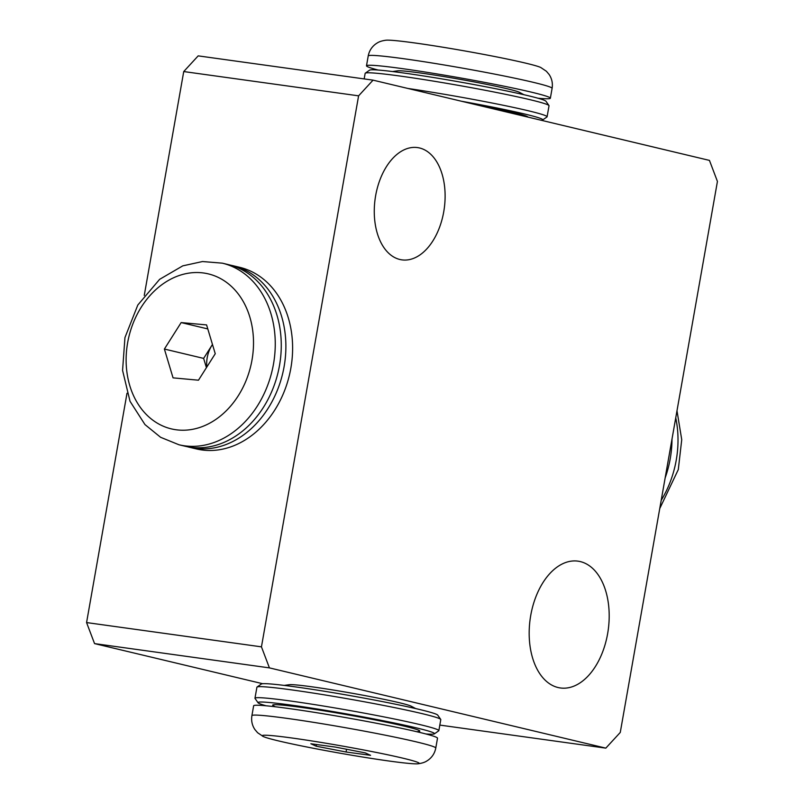 <?xml version="1.0" encoding="UTF-8"?>
<svg xmlns="http://www.w3.org/2000/svg" width="804" height="804" viewBox="0 0 804 804"><rect width="100%" height="100%" fill="white"/><g stroke="black" fill="none" stroke-linecap="round" stroke-linejoin="round"><path stroke-width="1.21" d="M262.667 683.712L94.55 643.602L269.42 667.883L261.451 646.848L86.571 622.567L94.55 643.602M86.571 622.567L127.012 393.226M144.258 295.42L183.734 71.556L358.604 95.837L373.056 80.149L198.186 55.868L183.734 71.556M373.056 80.149L709.45 160.398L717.429 181.433L620.266 732.444L605.814 748.132L439.828 725.087M358.604 95.837L261.451 646.848M269.42 667.883L605.814 748.132M399.859 259.481A56.682 34.894 -82.1 0 1 375.378 197.261A56.682 34.894 -82.1 0 1 417.487 147.584A56.682 34.894 -82.1 0 1 444.25 208.527A56.682 34.894 -82.1 0 1 401.899 259.863A56.682 34.894 -82.1 0 1 399.859 259.481M558.076 687.531A64.008 39.406 -82.1 0 1 530.429 617.261A64.008 39.406 -82.1 0 1 577.986 561.152A64.008 39.406 -82.1 0 1 608.216 629.974A64.008 39.406 -82.1 0 1 560.378 687.963A64.008 39.406 -82.1 0 1 558.076 687.531M164.388 349.047L181.161 322.575L206.588 324.916L215.251 353.73L198.477 380.202L173.051 377.86L164.388 349.047L203.633 358.403L212.467 344.464A28.009 22.03 103.4 0 0 212.025 345.167A28.009 22.03 103.4 0 0 206.829 367.006M206.417 367.659L203.633 358.403M181.161 322.575L207.794 328.926M231.14 286.164A79.676 62.672 103.4 0 1 211.15 422.371A79.676 62.672 103.4 0 1 127.173 345.619A79.676 62.672 103.4 0 1 231.14 286.164M222.286 263.159L228.306 264.596A93.354 73.435 103.4 0 1 263.451 407.316A93.354 73.435 103.4 0 1 184.98 446.2L178.96 444.763L160.609 437.296L144.971 424.582L130.027 401.296L122.57 370.413L124.952 337.579L137.806 305.038L159.634 279.33L182.779 265.853L202.507 261.541L222.286 263.159A93.354 73.435 103.4 0 1 249.039 277.541A93.354 73.435 103.4 0 1 257.431 405.889A93.354 73.435 103.4 0 1 178.96 444.763M232.909 265.692L239.642 267.3A93.354 73.435 103.4 0 1 290.455 370.312A93.354 73.435 103.4 0 1 203.985 450.2A93.354 73.435 103.4 0 1 196.317 448.903L189.593 447.305A93.354 73.435 -76.6 0 0 197.261 448.592A93.354 73.435 -76.6 0 0 283.722 368.704A93.354 73.435 -76.6 0 0 232.909 265.692A93.354 73.435 -76.6 0 0 230.597 265.189M187.292 446.702A93.354 73.435 -76.6 0 0 189.593 447.305M368.222 55.938A93.354 4.362 -170 0 1 498.309 74.832A93.354 4.362 -170 0 1 552.097 88.36C552.901 83.284 551.896 78.631 549.072 74.41L546.368 71.254L540.73 67.476A79.676 3.718 -170 0 0 463.928 50.793A79.676 3.718 -170 0 0 386.051 40.2C382.372 40.692 379.538 41.557 377.528 42.783L375.85 43.868C371.749 46.873 369.207 50.893 368.222 55.938L366.493 65.797A93.354 4.362 -170 0 0 378.161 70.048M537.936 98.219A93.354 4.362 -170 0 0 550.358 98.219A93.354 4.362 -170 0 0 496.57 84.691A93.354 4.362 -170 0 0 366.493 65.797M461.456 101.234A89.616 4.191 10 0 1 542.63 119.987A89.616 4.191 10 0 1 541.333 120.288M542.63 119.987L546.951 116.972A93.354 4.362 -170 0 0 547.082 116.791A93.354 4.362 -170 0 0 500.832 104.771A93.354 4.362 -170 0 0 407.96 88.47M364.172 78.913L365.157 73.345A93.354 4.362 10 0 1 365.297 73.164A93.354 4.362 10 0 1 403.246 76.491A93.354 4.362 10 0 1 497.354 92.661A93.354 4.362 10 0 1 548.961 105.545A93.354 4.362 10 0 1 549.031 105.766L547.082 116.791M474.752 104.409A74.682 3.487 10 0 1 528.037 117.123M548.961 105.545L545.936 101.234A89.616 4.191 -170 0 0 458.471 81.757A89.616 4.191 -170 0 0 369.609 70.149L365.297 73.164M392.473 71.536L397.538 70.842A62.551 2.925 10 0 1 422.351 73.254A62.551 2.925 10 0 1 519.454 92.339L523.977 94.731M665.149 477.928A93.354 73.435 -76.6 0 0 672.003 439.054M346.072 752.001L316.203 746.212L310.857 743.76L335.368 747.087L365.237 752.876L370.584 755.328L346.072 752.001L346.554 749.258M316.203 746.212L316.505 744.524M327.54 743.499A79.676 3.718 10 0 1 417.949 763.8A79.676 3.718 10 0 1 340.072 753.207A79.676 3.718 10 0 1 263.27 736.524A79.676 3.718 10 0 1 327.54 743.499M435.778 748.062A93.354 4.362 10 0 0 434.472 747.047A93.354 4.362 10 0 0 328.394 724.766A93.354 4.362 10 0 0 251.903 715.64L253.642 705.781A93.354 4.362 10 0 1 338.203 716.284A93.354 4.362 10 0 1 436.21 737.198A93.354 4.362 10 0 1 437.507 738.203L435.778 748.062C434.793 753.107 432.25 757.127 428.15 760.132L426.472 761.217C424.462 762.443 421.628 763.308 417.949 763.8M254.968 698.234L256.918 687.209A93.354 4.362 10 0 1 257.049 687.028A93.354 4.362 10 0 1 290.616 689.752A93.354 4.362 10 0 1 386.603 706.023A93.354 4.362 10 0 1 440.723 719.409A93.354 4.362 10 0 1 440.783 719.63L438.843 730.655A93.354 4.362 -170 0 0 386.613 717.429A93.354 4.362 -170 0 0 288.676 700.766A93.354 4.362 -170 0 0 254.968 698.234A93.354 4.362 -170 0 0 255.039 698.455L258.064 702.766A89.616 4.191 10 0 1 290.355 704.987A89.616 4.191 10 0 1 386.232 721.359A89.616 4.191 10 0 1 434.391 733.851A89.616 4.191 10 0 1 425.839 733.951M440.723 719.409L437.698 715.098A89.616 4.191 -170 0 0 385.739 702.244A89.616 4.191 -170 0 0 293.591 686.626A89.616 4.191 -170 0 0 261.37 684.013L257.049 687.028M434.391 733.851L438.703 730.836A93.354 4.362 -170 0 0 438.843 730.655M266.064 705.781A89.616 4.191 10 0 1 258.064 702.766M416.844 731.73L418.954 731.439A74.682 3.487 -170 0 0 346.866 714.676A74.682 3.487 -170 0 0 273.39 705.781L275.28 706.776M415.738 708.595L411.206 706.203A62.551 2.925 -170 0 0 350.695 692.988A62.551 2.925 -170 0 0 289.299 684.706L284.224 685.4M661.2 500.339A93.354 73.435 -76.6 0 0 675.742 417.819M552.097 88.36L550.358 98.219M659.742 508.58L678.295 469.576L681.732 439.667L676.988 410.774M251.903 715.64C251.099 720.716 252.104 725.369 254.928 729.59L257.632 732.745L263.27 736.524"/></g></svg>

